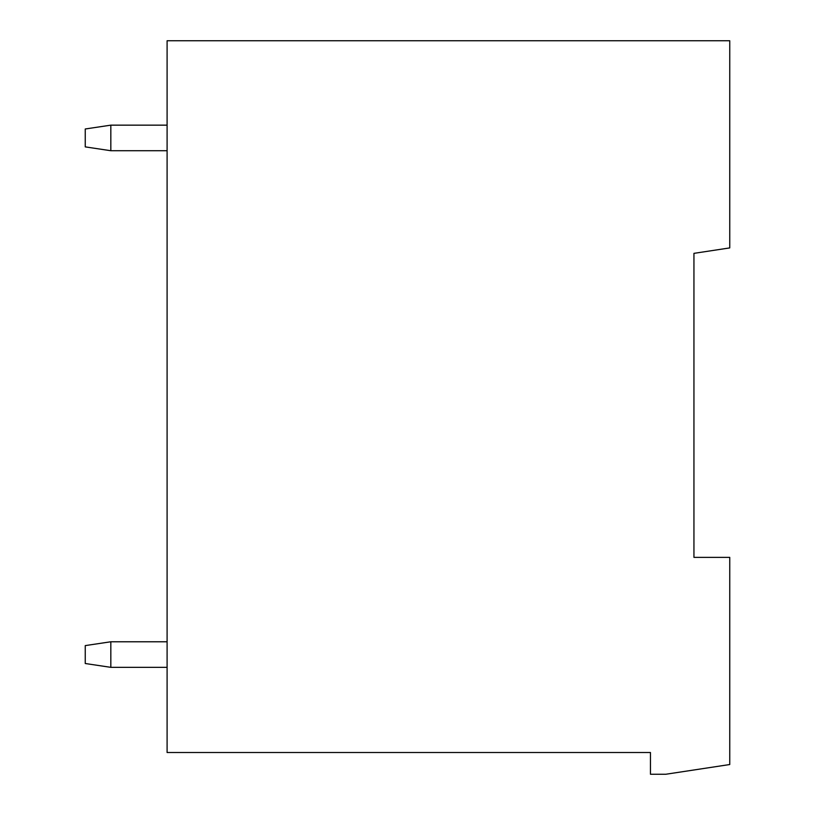 <?xml version="1.0" encoding="UTF-8"?>
<svg xmlns="http://www.w3.org/2000/svg" width="815" height="815" viewBox="0 0 815 815"><rect width="100%" height="100%" fill="white"/><g stroke="black" fill="none" stroke-linecap="round" stroke-linejoin="round"><path stroke-width="1.22" d="M693.942 324.635L693.942 253.353L729.751 247.913L729.751 40.75L167.095 40.75L167.095 752.51L650.462 752.51L650.462 774.25L665.814 774.25L729.751 764.531L729.751 557.368L693.942 557.368L693.942 253.353M167.095 150.724L110.83 150.724L85.249 146.883L85.249 128.984L110.83 125.153L167.095 125.153M110.83 150.724L110.83 125.153M167.095 667.342L110.83 667.342L85.249 663.512L85.249 645.602L110.83 641.772L167.095 641.772M110.83 667.342L110.83 641.772"/></g></svg>
